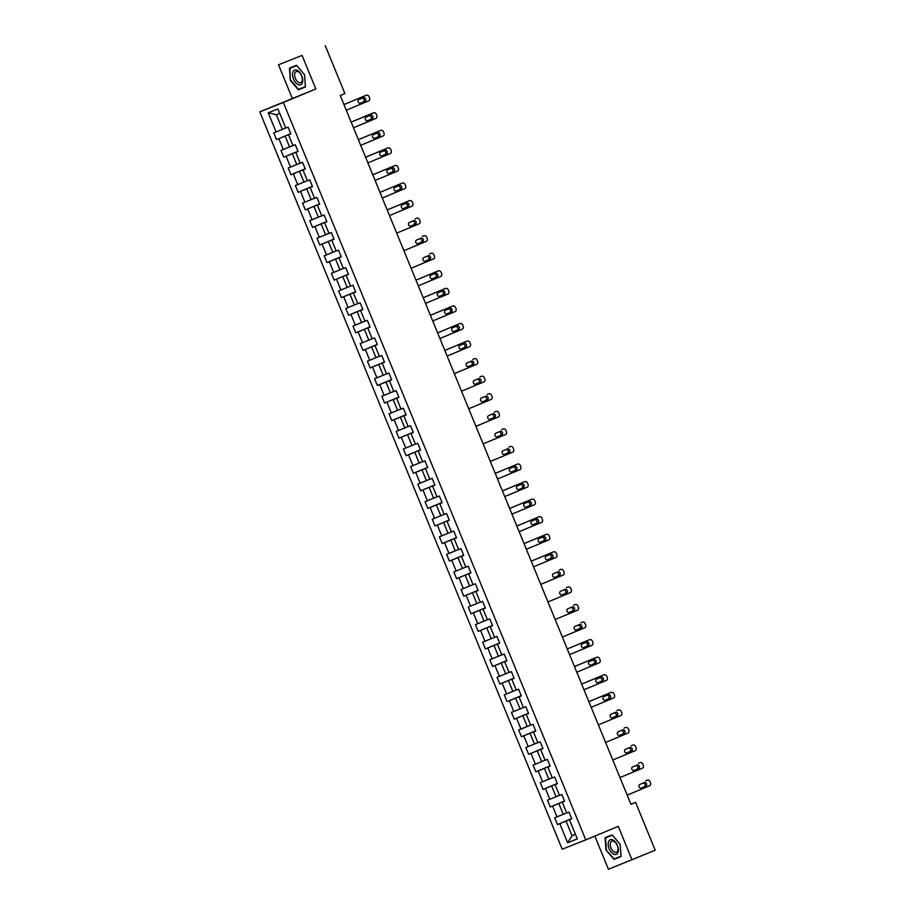 <?xml version="1.0" encoding="UTF-8"?>
<svg xmlns="http://www.w3.org/2000/svg" width="915" height="915" viewBox="0 0 915 915"><rect width="100%" height="100%" fill="white"/><g stroke="black" fill="none" stroke-linecap="round" stroke-linejoin="round"><path stroke-width="1.37" d="M594.842 836.104L608.441 869.25L655.22 850.229L635.605 802.386L630.927 804.239M259.78 111.836L562.199 849.223L585.783 839.867L283.364 102.48L259.78 111.836L315.835 88.961L302.076 55.415L278.503 64.771L292.262 98.317M278.503 64.771L302.076 55.415M571.761 818.765L569.462 819.771L571.795 818.856L569.016 812.097L566.694 813.023L562.256 802.215L564.589 801.288L561.821 794.529L559.488 795.455L555.062 784.647L557.384 783.732L554.616 776.972L552.283 777.899L547.856 767.09L550.178 766.164L547.41 759.404L545.088 760.331L540.651 749.522L542.984 748.607L540.205 741.848L537.883 742.774L533.445 731.966L535.778 731.039L533.01 724.291L530.677 725.206L526.251 714.398L528.573 713.483L525.805 706.723L523.471 707.65L519.045 696.841L521.367 695.915L518.599 689.167L516.277 690.082L511.84 679.273L514.173 678.358L511.394 671.599L509.072 672.525L504.634 661.717L506.967 660.79L504.199 654.042L501.866 654.957L497.44 644.149L499.762 643.234L496.994 636.474L494.66 637.4L490.234 626.592L492.556 625.666L489.788 618.917L487.466 619.832L483.029 609.024L485.362 608.109L482.582 601.349L480.261 602.276L475.823 591.467L478.156 590.541L475.388 583.793L473.055 584.708L468.629 573.899L470.951 572.984L468.183 566.225L465.849 567.151L461.423 556.343L463.745 555.416L460.977 548.668L458.655 549.583L454.217 538.775L456.551 537.86L453.771 531.1L451.45 532.027L447.012 521.218L449.345 520.292L446.577 513.544L444.244 514.459L439.818 503.65L442.139 502.735L439.372 495.976L437.038 496.902L432.612 486.094L434.934 485.167L432.166 478.419L429.844 479.334L425.406 468.526L427.74 467.611L424.96 460.851L422.639 461.778L418.201 450.969L420.534 450.043L417.766 443.295L415.433 444.21L411.007 433.401L413.328 432.486L410.56 425.727L408.227 426.653L403.801 415.845L406.123 414.918L403.355 408.17L401.033 409.085L396.595 398.277L398.929 397.362L396.149 390.602L393.827 391.529L389.39 380.72L391.723 379.794L388.955 373.046L386.622 373.96L382.196 363.152L384.517 362.237L381.749 355.478L379.416 356.404L374.99 345.596L377.312 344.669L374.544 337.921L372.222 338.836L367.784 328.028L370.118 327.113L367.338 320.353L365.016 321.279L360.579 310.471L362.912 309.544L360.144 302.796L357.811 303.711L353.384 292.903L355.706 291.988L352.938 285.228L350.605 286.155L346.179 275.346L348.501 274.42L345.733 267.672L343.411 268.587L338.973 257.79L341.306 256.863L338.527 250.104L336.205 251.03L331.768 240.222L334.101 239.295L331.333 232.547L329 233.462L324.573 222.665L326.895 221.739L324.127 214.979L321.794 215.906L317.368 205.097L319.69 204.171L316.922 197.423L314.6 198.338L310.162 187.541L312.495 186.614L309.716 179.855L307.394 180.781L302.957 169.973L305.29 169.046L302.522 162.298L300.189 163.213L295.762 152.416L298.084 151.49L295.316 144.73L292.983 145.657L288.557 134.848L290.879 133.922L288.111 127.174L285.789 128.089L277.931 108.954L268.244 112.797L276.353 114.741L282.358 129.381L285.732 127.974M569.462 819.771L577.308 838.918L567.62 842.761L559.774 823.614L557.452 824.541L571.692 818.605M268.244 112.797L276.101 131.943L273.768 132.858L276.536 139.618L278.869 138.691L283.295 149.5L280.974 150.426L283.742 157.174L286.075 156.259L290.501 167.068L288.179 167.983L290.947 174.742L293.269 173.816L297.707 184.624L295.373 185.551L298.153 192.299L300.475 191.384L304.912 202.181L302.579 203.107L305.347 209.867L307.68 208.94L312.106 219.749L309.785 220.675L312.553 227.423L314.886 226.508L319.312 237.305L316.99 238.232L319.758 244.991L322.08 244.065L326.518 254.873L324.185 255.8L326.964 262.548L329.286 261.633L333.723 272.43L331.39 273.356L334.158 280.116L336.491 279.189L340.918 289.998L338.596 290.924L341.364 297.672L343.697 296.757L348.123 307.554L345.801 308.481L348.569 315.24L350.891 314.314L355.329 325.122L352.996 326.049L355.775 332.797L358.097 331.882L362.534 342.679L360.201 343.605L362.969 350.365L365.302 349.438L369.729 360.247L367.407 361.173L370.175 367.922L372.508 366.995L376.934 377.803L374.612 378.73L377.38 385.49L379.702 384.563L384.14 395.372L381.807 396.298L384.586 403.046L386.908 402.12L391.346 412.928L389.012 413.854L391.78 420.614L394.113 419.688L398.54 430.496L396.218 431.423L398.986 438.171L401.319 437.244L405.745 448.053L403.424 448.979L406.191 455.739L408.513 454.812L412.951 465.621L410.618 466.547L413.397 473.295L415.719 472.369L420.157 483.177L417.823 484.104L420.591 490.863L422.924 489.937L427.351 500.745L425.029 501.672L427.797 508.42L430.13 507.493L434.556 518.302L432.235 519.228L435.002 525.988L437.324 525.061L441.762 535.87L439.429 536.796L442.208 543.544L444.53 542.618L448.968 553.426L446.634 554.353L449.402 561.112L451.736 560.186L456.162 570.994L453.84 571.921L456.608 578.669L458.941 577.742L463.367 588.551L461.046 589.477L463.813 596.237L466.135 595.31L470.573 606.119L468.24 607.034L471.019 613.793L473.341 612.867L477.779 623.675L475.445 624.602L478.213 631.361L480.547 630.435L484.973 641.243L482.651 642.158L485.419 648.918L487.752 647.992L492.178 658.8L489.857 659.726L492.625 666.486L494.946 665.56L499.384 676.368L497.051 677.283L499.83 684.043L502.152 683.116L506.59 693.925L504.257 694.851L507.024 701.611L509.358 700.684L513.784 711.493L511.462 712.408L514.23 719.167L516.563 718.241L520.99 729.049L518.668 729.976L521.436 736.735L523.757 735.809L528.195 746.617L525.862 747.532L528.641 754.292L530.963 753.365L535.401 764.174L533.068 765.1L535.835 771.848L538.169 770.933L542.595 781.742L540.273 782.657L543.041 789.416L545.374 788.49L549.801 799.298L547.479 800.225L550.247 806.973L552.568 806.058L557.006 816.866L554.673 817.781L557.452 824.541M325.282 45.75L344.909 93.593L340.266 95.526L630.961 804.319L635.605 802.386M562.256 802.215L564.555 801.208M566.648 812.897L563.263 814.304L558.836 803.496L564.521 801.128M557.006 816.866L563.263 814.304M552.568 806.058L558.836 803.496M555.062 784.647L557.349 783.64M559.442 795.341L556.068 796.748L551.631 785.939L557.315 783.572M549.801 799.298L556.068 796.748M545.374 788.49L551.631 785.939M547.856 767.09L550.144 766.084M552.237 777.773L548.863 779.18L544.425 768.371L550.121 766.004M542.595 781.742L548.863 779.18M538.169 770.933L544.425 768.371M540.651 749.522L542.95 748.516M545.031 760.216L541.657 761.623L537.231 750.815L542.915 748.447M535.401 764.174L541.657 761.623M530.963 753.365L537.231 750.815M533.445 731.966L535.744 730.959M537.837 742.648L534.452 744.055L530.025 733.247L535.71 730.879M528.195 746.617L534.452 744.055M523.757 735.809L530.025 733.247M526.251 714.398L528.538 713.391M530.631 725.092L527.257 726.499L522.82 715.69L528.504 713.323M520.99 729.049L527.257 726.499M516.563 718.241L522.82 715.69M519.045 696.841L521.333 695.835M523.426 707.524L520.052 708.931L515.614 698.122L521.31 695.755M513.784 711.493L520.052 708.931M509.358 700.684L515.614 698.122M511.84 679.273L514.139 678.267M516.22 689.967L512.846 691.374L508.42 680.566L514.104 678.198M506.59 693.925L512.846 691.374M502.152 683.116L508.42 680.566M504.634 661.717L506.933 660.71M509.026 672.399L505.64 673.806L501.214 662.998L506.899 660.63M499.384 676.368L505.64 673.806M494.946 665.56L501.214 662.998M497.44 644.149L499.727 643.142M501.82 654.843L498.446 656.249L494.009 645.441L499.693 643.073M492.178 658.8L498.446 656.249M487.752 647.992L494.009 645.441M490.234 626.592L492.522 625.586M494.615 637.275L491.241 638.681L486.803 627.873L492.499 625.505M484.973 641.243L491.241 638.681M480.547 630.435L486.803 627.873M483.029 609.024L485.327 608.018M487.409 619.718L484.035 621.125L479.609 610.316L485.293 607.949M477.779 623.675L484.035 621.125M473.341 612.867L479.609 610.316M475.823 591.467L478.122 590.461M480.215 602.15L476.829 603.557L472.403 592.748L478.088 590.381M470.573 606.119L476.829 603.557M466.135 595.31L472.403 592.748M468.629 573.899L470.916 572.893M473.009 584.594L469.635 586L465.197 575.192L470.882 572.824M463.367 588.551L469.635 586M458.941 577.742L465.197 575.192M461.423 556.343L463.711 555.336M465.804 567.025L462.43 568.432L457.992 557.624L463.688 555.256M456.162 570.994L462.43 568.432M451.736 560.186L457.992 557.624M454.217 538.775L456.516 537.768M458.598 549.469L455.224 550.876L450.798 540.067L456.482 537.7M448.968 553.426L455.224 550.876M444.53 542.618L450.798 540.067M447.012 521.218L449.311 520.212M451.404 531.901L448.018 533.308L443.592 522.499L449.276 520.132M441.762 535.87L448.018 533.308M437.324 525.061L443.592 522.499M439.818 503.65L442.105 502.655M444.198 514.344L440.824 515.751L436.386 504.943L442.071 502.575M434.556 518.302L440.824 515.751M430.13 507.493L436.386 504.943M432.612 486.094L434.9 485.087M436.993 496.776L433.619 498.183L429.181 487.375L434.877 485.007M427.351 500.745L433.619 498.183M422.924 489.937L429.181 487.375M425.406 468.526L427.705 467.531M429.787 479.22L426.413 480.627L421.987 469.818L427.671 467.451M420.157 483.177L426.413 480.627M415.719 472.369L421.987 469.818M418.201 450.969L420.5 449.963M422.593 461.652L419.207 463.059L414.781 452.25L420.465 449.883M412.951 465.621L419.207 463.059M408.513 454.812L414.781 452.25M411.007 433.401L413.294 432.406M415.387 444.095L412.013 445.502L407.575 434.694L413.26 432.326M405.745 448.053L412.013 445.502M401.319 437.244L407.575 434.694M403.801 415.845L406.088 414.838M408.182 426.527L404.807 427.934L400.37 417.126L406.066 414.758M398.54 430.496L404.807 427.934M394.113 419.688L400.37 417.126M396.595 398.277L398.894 397.282M400.976 408.971L397.602 410.378L393.175 399.569L398.86 397.202M391.346 412.928L397.602 410.378M386.908 402.12L393.175 399.569M389.39 380.72L391.689 379.714M393.782 391.403L390.396 392.81L385.97 382.001L391.654 379.634M384.14 395.372L390.396 392.81M379.702 384.563L385.97 382.001M382.196 363.152L384.483 362.157M386.576 373.846L383.202 375.253L378.764 364.445L384.449 362.077M376.934 377.803L383.202 375.253M372.508 366.995L378.764 364.445M374.99 345.596L377.277 344.589M379.37 356.278L375.996 357.685L371.559 346.876L377.255 344.509M369.729 360.247L375.996 357.685M365.302 349.438L371.559 346.876M367.784 328.028L370.083 327.032M372.165 338.722L368.791 340.128L364.364 329.32L370.049 326.952M362.534 342.679L368.791 340.128M358.097 331.882L364.364 329.32M360.579 310.471L362.878 309.464M364.971 321.154L361.585 322.56L357.159 311.752L362.843 309.384M355.329 325.122L361.585 322.56M350.891 314.314L357.159 311.752M353.384 292.903L355.672 291.908M357.765 303.597L354.391 305.004L349.953 294.195L355.638 291.828M348.123 307.554L354.391 305.004M343.697 296.757L349.953 294.195M346.179 275.346L348.466 274.34M350.559 286.029L347.185 287.436L342.748 276.627L348.443 274.26M340.918 289.998L347.185 287.436M336.491 279.189L342.748 276.627M338.973 257.79L341.272 256.783M343.354 268.472L339.98 269.879L335.553 259.071L341.238 256.703M333.723 272.43L339.98 269.879M329.286 261.633L335.553 259.071M331.768 240.222L334.067 239.215M336.16 250.904L332.774 252.311L328.348 241.503L334.032 239.135M326.518 254.873L332.774 252.311M322.08 244.065L328.348 241.503M324.573 222.665L326.861 221.659M328.954 233.348L325.58 234.755L321.142 223.946L326.827 221.579M319.312 237.305L325.58 234.755M314.886 226.508L321.142 223.946M317.368 205.097L319.655 204.091M321.748 215.78L318.374 217.187L313.937 206.378L319.632 204.011M312.106 219.749L318.374 217.187M307.68 208.94L313.937 206.378M310.162 187.541L312.461 186.534M314.543 198.223L311.169 199.63L306.742 188.822L312.427 186.454M304.912 202.181L311.169 199.63M300.475 191.384L306.742 188.822M302.957 169.973L305.255 168.966M307.349 180.655L303.963 182.062L299.537 171.265L305.221 168.886M297.707 184.624L303.963 182.062M293.269 173.816L299.537 171.265M295.762 152.416L298.05 151.41M300.143 163.099L296.769 164.506L292.331 153.697L298.016 151.33M290.501 167.068L296.769 164.506M286.075 156.259L292.331 153.697M288.557 134.848L290.844 133.842M292.937 145.531L289.563 146.938L285.125 136.141L290.821 133.762M283.295 149.5L289.563 146.938M278.869 138.691L285.125 136.141M276.101 131.943L282.358 129.381M632.025 859.894L618.265 826.348L585.783 839.867M315.835 88.961L283.364 102.48M279.761 113.391L276.353 114.741M575.421 834.286L572.035 835.692L575.443 834.343M571.726 818.696L566.042 821.064L572.035 835.692L567.62 842.761M559.774 823.614L566.042 821.064M276.536 139.618L290.787 133.681M283.742 157.174L297.981 151.25M290.947 174.742L305.187 168.806M298.153 192.299L312.392 186.374M305.347 209.867L319.598 203.931M312.553 227.423L326.792 221.499M319.758 244.991L333.998 239.055M326.964 262.548L341.204 256.623M334.158 280.116L348.409 274.18M341.364 297.672L355.603 291.748M348.569 315.24L362.809 309.304M355.775 332.797L370.015 326.872M362.969 350.365L377.22 344.429M370.175 367.922L384.414 361.997M377.38 385.49L391.62 379.553M384.586 403.046L398.826 397.121M391.78 420.614L406.031 414.678M398.986 438.171L413.225 432.246M406.191 455.739L420.431 449.803M413.397 473.295L427.637 467.371M420.591 490.863L434.842 484.927M427.797 508.42L442.037 502.495M435.002 525.988L449.242 520.052M442.208 543.544L456.448 537.62M449.402 561.112L463.653 555.176M456.608 578.669L470.848 572.744M463.813 596.237L478.053 590.301M471.019 613.793L485.259 607.869M478.213 631.361L492.464 625.425M485.419 648.918L499.659 642.993M492.625 666.486L506.864 660.55M499.83 684.043L514.07 678.118M507.024 701.611L521.275 695.675M514.23 719.167L528.47 713.231M521.436 736.735L535.675 730.799M528.641 754.292L542.881 748.356M535.835 771.848L550.087 765.924M543.041 789.416L557.281 783.48M550.247 806.973L564.486 801.048M290.341 80.36L298.347 89.807L305.45 86.994L304.546 74.721L296.54 65.262L289.437 68.087L290.341 80.36L289.872 68.305L296.757 65.571L304.512 74.733L305.393 86.628L298.507 89.35L290.753 80.188M621.079 856.577L620.176 844.305L612.169 834.846L605.067 837.671L605.97 849.944L613.976 859.391L621.079 856.577M302.041 87.954L305.45 86.914M302.247 88.183L298.347 89.807M617.671 857.538L621.079 856.497M617.877 857.767L613.976 859.391M606.382 849.772L605.501 837.888L612.387 835.155L620.141 844.316L621.022 856.211L614.137 858.933L605.97 849.944M343.971 104.573L366.309 95.263A2.436 2.013 68.4 0 1 369.088 96.75L369.557 97.871A2.436 2.013 68.4 0 1 368.619 100.89L346.282 110.2M364.776 95.881A2.436 2.013 -111.6 0 0 364.742 95.892A2.436 2.013 -111.6 0 1 364.742 95.892L343.96 104.539M363.392 97.665A1.944 1.613 -111.6 0 1 364.868 101.268L360.407 103.132A1.944 1.613 -111.6 0 1 358.932 99.529L363.392 97.665M362.066 98.225A1.944 1.613 -111.6 0 1 363.278 101.908L360.144 103.212M298.164 84.615A7.915 4.461 -112.6 0 0 302.716 79.697A7.915 4.461 -112.6 0 0 297.101 70.306A7.915 4.461 -112.6 0 0 292.548 75.224A7.915 4.461 -112.6 0 0 298.164 84.615M298.873 82.533A5.993 3.374 -112.6 0 0 300.783 82.636A5.993 3.374 -112.6 0 0 302.087 77.317A5.993 3.374 -112.6 0 0 298.073 71.69A5.993 3.374 -112.6 0 0 296.174 71.576A5.993 3.374 -112.6 0 0 294.87 76.906A5.993 3.374 -112.6 0 0 298.873 82.533M289.872 68.305L296.746 65.503M617.408 845.403A7.915 4.461 -112.6 0 0 610.259 839.73A7.915 4.461 -112.6 0 0 609.115 848.685A7.915 4.461 -112.6 0 0 616.264 854.358A7.915 4.461 -112.6 0 0 617.408 845.403M617.248 845.449A5.993 3.374 -112.6 0 0 611.803 841.16A5.993 3.374 -112.6 0 0 610.968 847.942A5.993 3.374 -112.6 0 0 616.413 852.22A5.993 3.374 -112.6 0 0 617.248 845.449M605.501 837.888L612.375 835.086M351.177 122.13L373.514 112.831A2.436 2.013 68.4 0 1 376.294 114.306L376.763 115.427A2.436 2.013 68.4 0 1 375.825 118.458L353.487 127.757M373.514 112.831L371.925 113.46A2.436 2.013 -111.6 0 1 371.947 113.449L351.166 122.107M370.586 115.233A1.944 1.613 -111.6 0 1 372.073 118.836L367.613 120.689A1.944 1.613 -111.6 0 1 366.137 117.086L370.586 115.233M369.26 115.782A1.944 1.613 -111.6 0 1 370.472 119.465L367.35 120.769M358.383 139.698L380.72 130.388A2.436 2.013 68.4 0 1 383.499 131.863L383.957 132.995A2.436 2.013 68.4 0 1 383.03 136.015L360.682 145.325M380.72 130.388L379.13 131.017A2.436 2.013 -111.6 0 1 379.176 131.005A2.436 2.013 -111.6 0 1 379.153 131.017L358.371 139.663M377.792 132.789A1.944 1.613 -111.6 0 1 379.268 136.392L374.818 138.256A1.944 1.613 -111.6 0 1 373.343 134.654L377.792 132.789M376.465 133.35A1.944 1.613 -111.6 0 1 377.678 137.033L374.555 138.337M365.577 157.254L387.926 147.956A2.436 2.013 68.4 0 1 390.705 149.431L391.163 150.552A2.436 2.013 68.4 0 1 390.236 153.583L367.887 162.881M387.949 147.944L386.359 148.573A2.436 2.013 -111.6 0 1 386.382 148.562A2.436 2.013 -111.6 0 0 386.324 148.585L365.565 157.231M384.998 150.357A1.944 1.613 -111.6 0 1 386.473 153.96L382.024 155.813A1.944 1.613 -111.6 0 1 380.537 152.21L384.998 150.357M383.671 150.906A1.944 1.613 -111.6 0 1 384.883 154.589L381.749 155.893M372.782 174.822L395.12 165.512A2.436 2.013 68.4 0 1 397.899 166.988L398.368 168.12A2.436 2.013 68.4 0 1 397.43 171.139L375.093 180.449M395.154 165.501L393.553 166.141A2.436 2.013 -111.6 0 1 393.587 166.13A2.436 2.013 -111.6 0 0 393.53 166.141L372.771 174.788M392.203 167.914A1.944 1.613 -111.6 0 1 393.679 171.517L389.218 173.381A1.944 1.613 -111.6 0 1 387.743 169.778L392.203 167.914M390.877 168.474A1.944 1.613 -111.6 0 1 392.089 172.157L388.955 173.461M379.988 192.379L402.325 183.08A2.436 2.013 68.4 0 1 405.105 184.556L405.574 185.676A2.436 2.013 68.4 0 1 404.636 188.707L382.298 198.006M402.348 183.069L400.759 183.698A2.436 2.013 -111.6 0 1 400.781 183.686A2.436 2.013 -111.6 0 0 400.736 183.709L379.977 192.356M399.397 185.482A1.944 1.613 -111.6 0 1 400.884 189.085L396.424 190.938A1.944 1.613 -111.6 0 1 394.948 187.335L399.397 185.482M398.071 186.031A1.944 1.613 -111.6 0 1 399.283 189.714L396.161 191.018M387.194 209.947L409.531 200.637A2.436 2.013 68.4 0 1 412.31 202.112L412.768 203.244A2.436 2.013 68.4 0 1 411.841 206.264L389.493 215.574M409.554 200.625L407.964 201.266A2.436 2.013 -111.6 0 1 407.987 201.254A2.436 2.013 -111.6 0 0 407.941 201.266L387.182 209.912M406.603 203.039A1.944 1.613 -111.6 0 1 408.079 206.641L403.629 208.506A1.944 1.613 -111.6 0 1 402.154 204.903L406.603 203.039M405.276 203.599A1.944 1.613 -111.6 0 1 406.489 207.282L403.366 208.574M416.76 218.193L415.17 218.822A2.436 2.013 -111.6 0 1 415.193 218.811A2.436 2.013 -111.6 0 0 415.135 218.834L416.737 218.205A2.436 2.013 68.4 0 1 419.516 219.68L419.974 220.801A2.436 2.013 68.4 0 1 419.047 223.832L396.698 233.131M413.809 220.607A1.944 1.613 -111.6 0 1 415.284 224.209L410.835 226.062A1.944 1.613 -111.6 0 1 409.348 222.459L413.809 220.607M412.482 221.156A1.944 1.613 -111.6 0 1 413.694 224.838L410.56 226.142M422.398 236.379A2.436 2.013 -111.6 0 0 422.364 236.39A2.436 2.013 -111.6 0 0 422.341 236.39L423.931 235.761A2.436 2.013 68.4 0 1 426.71 237.237L427.179 238.369A2.436 2.013 68.4 0 1 426.241 241.388L403.904 250.699M421.014 238.163A1.944 1.613 -111.6 0 1 422.49 241.766L418.029 243.63A1.944 1.613 -111.6 0 1 416.554 240.027L421.014 238.163M419.688 238.724A1.944 1.613 -111.6 0 1 420.9 242.406L417.766 243.699M429.593 253.935A2.436 2.013 -111.6 0 0 429.547 253.958L431.137 253.329A2.436 2.013 68.4 0 0 431.137 253.329A2.436 2.013 68.4 0 1 433.916 254.805L434.385 255.925A2.436 2.013 68.4 0 1 433.447 258.956L411.11 268.255M428.209 255.731A1.944 1.613 -111.6 0 1 429.695 259.334L425.235 261.187A1.944 1.613 -111.6 0 1 423.759 257.584L428.209 255.731M426.882 256.28A1.944 1.613 -111.6 0 1 428.094 259.963L424.972 261.267M416.005 280.196L438.342 270.886A2.436 2.013 68.4 0 0 438.342 270.886A2.436 2.013 68.4 0 1 441.122 272.361L441.579 273.494A2.436 2.013 68.4 0 1 440.653 276.513L418.304 285.823M436.752 271.515L436.775 271.503A2.436 2.013 -111.6 0 1 436.798 271.503A2.436 2.013 -111.6 0 0 436.752 271.515L415.993 280.162M435.414 273.288A1.944 1.613 -111.6 0 1 436.89 276.89L432.44 278.755A1.944 1.613 -111.6 0 1 430.965 275.152L435.414 273.288M434.087 273.848A1.944 1.613 -111.6 0 1 435.3 277.531L432.177 278.823M423.199 297.752L445.548 288.454A2.436 2.013 68.4 0 0 445.548 288.454A2.436 2.013 68.4 0 1 448.327 289.929L448.785 291.05A2.436 2.013 68.4 0 1 447.858 294.081L425.509 303.38M443.947 289.083L443.981 289.071A2.436 2.013 -111.6 0 1 444.004 289.06A2.436 2.013 -111.6 0 0 443.947 289.083L423.188 297.73M442.62 290.856A1.944 1.613 -111.6 0 1 444.095 294.458L439.646 296.311A1.944 1.613 -111.6 0 1 438.159 292.709L442.62 290.856M441.293 291.405A1.944 1.613 -111.6 0 1 442.505 295.088L439.372 296.391M430.405 315.32L452.742 306.01A2.436 2.013 68.4 0 0 452.742 306.01A2.436 2.013 68.4 0 1 455.521 307.486L455.99 308.618A2.436 2.013 68.4 0 1 455.052 311.638L432.715 320.948M451.209 306.628A2.436 2.013 -111.6 0 0 451.175 306.628A2.436 2.013 -111.6 0 1 451.175 306.628L430.393 315.286M449.825 308.412A1.944 1.613 -111.6 0 1 451.301 312.015L446.84 313.868A1.944 1.613 -111.6 0 1 445.365 310.276L449.825 308.412M448.499 308.973A1.944 1.613 -111.6 0 1 449.711 312.656L446.577 313.948M437.61 332.877L459.948 323.578A2.436 2.013 68.4 0 0 459.948 323.578A2.436 2.013 68.4 0 1 462.727 325.054L463.196 326.175A2.436 2.013 68.4 0 1 462.258 329.206L439.921 338.504M458.404 324.185A2.436 2.013 -111.6 0 0 458.381 324.196A2.436 2.013 -111.6 0 1 458.381 324.196L437.599 332.854M457.02 325.98A1.944 1.613 -111.6 0 1 458.507 329.583L454.046 331.436A1.944 1.613 -111.6 0 1 452.57 327.833L457.02 325.98M455.693 326.529A1.944 1.613 -111.6 0 1 456.905 330.212L453.783 331.516M444.816 350.445L467.153 341.135A2.436 2.013 68.4 0 0 467.153 341.135A2.436 2.013 68.4 0 1 469.933 342.61L470.39 343.743A2.436 2.013 68.4 0 1 469.464 346.762L447.115 356.072M465.609 341.753A2.436 2.013 -111.6 0 0 465.586 341.753A2.436 2.013 -111.6 0 1 465.586 341.753L444.804 350.411M464.225 343.537A1.944 1.613 -111.6 0 1 465.701 347.14L461.251 348.992A1.944 1.613 -111.6 0 1 459.776 345.401L464.225 343.537M462.899 344.097A1.944 1.613 -111.6 0 1 464.111 347.78L460.988 349.072M472.815 359.309A2.436 2.013 -111.6 0 0 472.792 359.321A2.436 2.013 -111.6 0 1 472.792 359.321L474.359 358.703A2.436 2.013 68.4 0 0 474.359 358.703A2.436 2.013 68.4 0 1 477.138 360.178L477.596 361.299A2.436 2.013 68.4 0 1 476.669 364.33L454.32 373.629M471.431 361.105A1.944 1.613 -111.6 0 1 472.906 364.708L468.457 366.56A1.944 1.613 -111.6 0 1 466.97 362.958L471.431 361.105M470.104 361.654A1.944 1.613 -111.6 0 1 471.317 365.337L468.183 366.641M480.02 376.877A2.436 2.013 -111.6 0 0 479.986 376.877A2.436 2.013 -111.6 0 1 479.986 376.877L481.553 376.259A2.436 2.013 68.4 0 0 481.553 376.259A2.436 2.013 68.4 0 1 484.332 377.735L484.801 378.867A2.436 2.013 68.4 0 1 483.863 381.887L461.526 391.197M478.637 378.661A1.944 1.613 -111.6 0 1 480.112 382.264L475.651 384.117A1.944 1.613 -111.6 0 1 474.176 380.514L478.637 378.661M477.31 379.222A1.944 1.613 -111.6 0 1 478.522 382.905L475.388 384.197M487.215 394.434A2.436 2.013 -111.6 0 0 487.169 394.457L488.759 393.827A2.436 2.013 68.4 0 1 491.538 395.303L492.007 396.424A2.436 2.013 68.4 0 1 491.069 399.455L468.732 408.753M485.831 396.229A1.944 1.613 -111.6 0 1 487.318 399.832L482.857 401.685A1.944 1.613 -111.6 0 1 481.382 398.082L485.831 396.229M484.504 396.778A1.944 1.613 -111.6 0 1 485.716 400.461L482.594 401.765M494.42 412.002A2.436 2.013 -111.6 0 0 494.397 412.002A2.436 2.013 -111.6 0 0 494.375 412.013L495.964 411.384A2.436 2.013 68.4 0 1 498.744 412.859L499.201 413.992A2.436 2.013 68.4 0 1 498.275 417.011L475.926 426.321M493.036 413.786A1.944 1.613 -111.6 0 1 494.512 417.389L490.063 419.242A1.944 1.613 -111.6 0 1 488.587 415.639L493.036 413.786M491.71 414.346A1.944 1.613 -111.6 0 1 492.922 418.029L489.8 419.322M501.626 429.558A2.436 2.013 -111.6 0 0 501.603 429.57A2.436 2.013 -111.6 0 1 501.603 429.57L503.17 428.952A2.436 2.013 68.4 0 0 503.17 428.952A2.436 2.013 68.4 0 1 505.949 430.427L506.407 431.548A2.436 2.013 68.4 0 1 505.48 434.579L483.131 443.878M500.242 431.354A1.944 1.613 -111.6 0 1 501.717 434.957L497.268 436.81A1.944 1.613 -111.6 0 1 495.781 433.207L500.242 431.354M498.915 431.903A1.944 1.613 -111.6 0 1 500.128 435.586L496.994 436.89M508.832 447.126A2.436 2.013 -111.6 0 0 508.797 447.126A2.436 2.013 -111.6 0 1 508.797 447.126L510.364 446.509A2.436 2.013 68.4 0 1 513.143 447.984L513.612 449.116A2.436 2.013 68.4 0 1 512.675 452.136L490.337 461.446M507.448 448.91A1.944 1.613 -111.6 0 1 508.923 452.513L504.462 454.366A1.944 1.613 -111.6 0 1 502.987 450.763L507.448 448.91M506.121 449.471A1.944 1.613 -111.6 0 1 507.333 453.154L504.199 454.446M495.232 473.375L517.57 464.077A2.436 2.013 68.4 0 1 520.349 465.552L520.818 466.673A2.436 2.013 68.4 0 1 519.88 469.704L497.543 479.003M517.57 464.077L515.98 464.706A2.436 2.013 -111.6 0 1 516.003 464.694L495.221 473.352M514.642 466.478A1.944 1.613 -111.6 0 1 516.129 470.081L511.668 471.934A1.944 1.613 -111.6 0 1 510.193 468.331L514.642 466.478M513.315 467.027A1.944 1.613 -111.6 0 1 514.527 470.71L511.405 472.014M502.438 490.932L524.775 481.633A2.436 2.013 68.4 0 1 527.555 483.109L528.012 484.241A2.436 2.013 68.4 0 1 527.086 487.26L504.737 496.571M524.775 481.633L523.186 482.262A2.436 2.013 -111.6 0 1 523.231 482.251A2.436 2.013 -111.6 0 1 523.208 482.251L502.426 490.909M521.847 484.035A1.944 1.613 -111.6 0 1 523.323 487.638L518.874 489.491A1.944 1.613 -111.6 0 1 517.398 485.888L521.847 484.035M520.521 484.595A1.944 1.613 -111.6 0 1 521.733 488.278L518.611 489.571M509.632 508.5L531.981 499.201A2.436 2.013 68.4 0 1 534.76 500.677L535.218 501.797A2.436 2.013 68.4 0 1 534.291 504.828L511.943 514.127M532.004 499.19L530.414 499.819A2.436 2.013 -111.6 0 1 530.437 499.807A2.436 2.013 -111.6 0 0 530.38 499.83L509.621 508.477M529.053 501.603A1.944 1.613 -111.6 0 1 530.528 505.206L526.079 507.059A1.944 1.613 -111.6 0 1 524.592 503.456L529.053 501.603M527.726 502.152A1.944 1.613 -111.6 0 1 528.939 505.835L525.805 507.139M516.838 526.056L539.175 516.758A2.436 2.013 68.4 0 1 541.954 518.233L542.423 519.365A2.436 2.013 68.4 0 1 541.486 522.385L519.148 531.695M539.21 516.746L537.608 517.375A2.436 2.013 -111.6 0 1 537.643 517.364A2.436 2.013 -111.6 0 0 537.585 517.387L516.826 526.034M536.259 519.16A1.944 1.613 -111.6 0 1 537.734 522.762L533.273 524.615A1.944 1.613 -111.6 0 1 531.798 521.012L536.259 519.16M534.932 519.72A1.944 1.613 -111.6 0 1 536.144 523.391L533.01 524.695M524.043 543.624L546.381 534.326A2.436 2.013 68.4 0 1 549.16 535.801L549.629 536.922A2.436 2.013 68.4 0 1 548.691 539.953L526.354 549.252M546.415 534.314L544.814 534.943A2.436 2.013 -111.6 0 1 544.837 534.932A2.436 2.013 -111.6 0 0 544.791 534.955L524.032 543.601M543.453 536.728A1.944 1.613 -111.6 0 1 544.94 540.33L540.479 542.183A1.944 1.613 -111.6 0 1 539.004 538.58L543.453 536.728M542.126 537.277A1.944 1.613 -111.6 0 1 543.338 540.959L540.216 542.263M531.249 561.181L553.586 551.882A2.436 2.013 68.4 0 1 556.366 553.358L556.823 554.49A2.436 2.013 68.4 0 1 555.897 557.51L533.548 566.82M553.609 551.871L552.019 552.5A2.436 2.013 -111.6 0 1 552.042 552.488A2.436 2.013 -111.6 0 0 551.997 552.511L531.238 561.158M550.658 554.284A1.944 1.613 -111.6 0 1 552.134 557.887L547.685 559.74A1.944 1.613 -111.6 0 1 546.209 556.137L550.658 554.284M549.332 554.845A1.944 1.613 -111.6 0 1 550.544 558.516L547.422 559.82M560.815 569.439L559.225 570.068A2.436 2.013 -111.6 0 1 559.248 570.056A2.436 2.013 -111.6 0 0 559.191 570.079L560.792 569.439A2.436 2.013 68.4 0 1 560.815 569.439A2.436 2.013 68.4 0 1 563.571 570.926L564.029 572.047A2.436 2.013 68.4 0 1 563.102 575.077L540.754 584.376M557.864 571.852A1.944 1.613 -111.6 0 1 559.34 575.455L554.89 577.308A1.944 1.613 -111.6 0 1 553.415 573.705L557.864 571.852M556.537 572.401A1.944 1.613 -111.6 0 1 557.75 576.084L554.616 577.388M568.021 586.995L566.419 587.624A2.436 2.013 -111.6 0 1 566.454 587.613A2.436 2.013 -111.6 0 0 566.396 587.636L567.986 587.007A2.436 2.013 68.4 0 1 570.766 588.482L571.235 589.615A2.436 2.013 68.4 0 1 570.297 592.634L547.959 601.944M565.07 589.409A1.944 1.613 -111.6 0 1 566.545 593.012L562.085 594.864A1.944 1.613 -111.6 0 1 560.609 591.262L565.07 589.409M563.743 589.969A1.944 1.613 -111.6 0 1 564.955 593.641L561.821 594.944M573.648 605.181A2.436 2.013 -111.6 0 0 573.602 605.204L575.192 604.563A2.436 2.013 68.4 0 1 575.226 604.563A2.436 2.013 68.4 0 1 577.971 606.05L578.44 607.171A2.436 2.013 68.4 0 1 577.502 610.202L555.165 619.501M572.264 606.977A1.944 1.613 -111.6 0 1 573.751 610.58L569.29 612.432A1.944 1.613 -111.6 0 1 567.815 608.83L572.264 606.977M570.937 607.526A1.944 1.613 -111.6 0 1 572.149 611.209L569.027 612.512M580.853 622.738A2.436 2.013 -111.6 0 0 580.808 622.76L582.398 622.131A2.436 2.013 68.4 0 0 582.398 622.131A2.436 2.013 68.4 0 1 585.177 623.607L585.634 624.739A2.436 2.013 68.4 0 1 584.708 627.759L562.359 637.069M579.47 624.533A1.944 1.613 -111.6 0 1 580.945 628.136L576.496 629.989A1.944 1.613 -111.6 0 1 575.02 626.386L579.47 624.533M578.143 625.094A1.944 1.613 -111.6 0 1 579.355 628.765L576.233 630.069M567.254 648.998L589.603 639.688A2.436 2.013 68.4 0 0 589.603 639.688A2.436 2.013 68.4 0 1 592.382 641.175L592.84 642.296A2.436 2.013 68.4 0 1 591.913 645.327L569.565 654.625M588.002 640.328L588.036 640.317A2.436 2.013 -111.6 0 1 588.059 640.306A2.436 2.013 -111.6 0 0 588.002 640.328L567.243 648.975M586.675 642.101A1.944 1.613 -111.6 0 1 588.151 645.704L583.701 647.557A1.944 1.613 -111.6 0 1 582.226 643.954L586.675 642.101M585.348 642.65A1.944 1.613 -111.6 0 1 586.561 646.333L583.427 647.637M574.46 666.555L596.797 657.256A2.436 2.013 68.4 0 0 596.797 657.256A2.436 2.013 68.4 0 1 599.577 658.731L600.046 659.864A2.436 2.013 68.4 0 1 599.108 662.883L576.77 672.193M595.265 657.862A2.436 2.013 -111.6 0 0 595.23 657.874A2.436 2.013 -111.6 0 1 595.23 657.874L574.448 666.532M593.881 659.658A1.944 1.613 -111.6 0 1 595.356 663.261L590.896 665.114A1.944 1.613 -111.6 0 1 589.42 661.511L593.881 659.658M592.554 660.207A1.944 1.613 -111.6 0 1 593.766 663.89L590.633 665.194M581.666 684.123L604.003 674.812A2.436 2.013 68.4 0 0 604.003 674.812A2.436 2.013 68.4 0 1 606.782 676.299L607.251 677.42A2.436 2.013 68.4 0 1 606.313 680.451L583.976 689.75M602.459 675.43A2.436 2.013 -111.6 0 0 602.436 675.442A2.436 2.013 -111.6 0 1 602.436 675.442L581.654 684.1M601.075 677.226A1.944 1.613 -111.6 0 1 602.562 680.829L598.101 682.682A1.944 1.613 -111.6 0 1 596.626 679.079L601.075 677.226M599.748 677.775A1.944 1.613 -111.6 0 1 600.961 681.458L597.838 682.762M588.871 701.679L611.209 692.381A2.436 2.013 68.4 0 0 611.209 692.381A2.436 2.013 68.4 0 1 613.988 693.856L614.445 694.988A2.436 2.013 68.4 0 1 613.519 698.008L591.17 707.306M609.664 692.987A2.436 2.013 -111.6 0 0 609.642 692.998A2.436 2.013 -111.6 0 1 609.642 692.998L588.86 701.656M608.281 694.782A1.944 1.613 -111.6 0 1 609.756 698.385L605.307 700.238A1.944 1.613 -111.6 0 1 603.831 696.635L608.281 694.782M606.954 695.331A1.944 1.613 -111.6 0 1 608.166 699.014L605.044 700.318M616.87 710.555A2.436 2.013 -111.6 0 0 616.847 710.566A2.436 2.013 -111.6 0 1 616.847 710.566L618.414 709.937A2.436 2.013 68.4 0 0 618.414 709.937A2.436 2.013 68.4 0 1 621.194 711.424L621.651 712.545A2.436 2.013 68.4 0 1 620.725 715.576L598.376 724.874M615.486 712.35A1.944 1.613 -111.6 0 1 616.962 715.953L612.512 717.806A1.944 1.613 -111.6 0 1 611.037 714.203L615.486 712.35M614.159 712.899A1.944 1.613 -111.6 0 1 615.372 716.582L612.238 717.886M624.076 728.111A2.436 2.013 -111.6 0 0 624.041 728.123A2.436 2.013 -111.6 0 1 624.041 728.123L625.608 727.505A2.436 2.013 68.4 0 0 625.608 727.505A2.436 2.013 68.4 0 1 628.399 728.981L628.857 730.113A2.436 2.013 68.4 0 1 627.919 733.132L605.581 742.431M622.692 729.907A1.944 1.613 -111.6 0 1 624.167 733.51L619.707 735.363A1.944 1.613 -111.6 0 1 618.231 731.76L622.692 729.907M621.365 730.456A1.944 1.613 -111.6 0 1 622.577 734.139L619.444 735.443M631.27 745.679A2.436 2.013 -111.6 0 0 631.224 745.702L632.814 745.062A2.436 2.013 68.4 0 0 632.814 745.062A2.436 2.013 68.4 0 1 635.593 746.549L636.062 747.669A2.436 2.013 68.4 0 1 635.124 750.7L612.787 759.999M629.886 747.475A1.944 1.613 -111.6 0 1 631.373 751.078L626.912 752.931A1.944 1.613 -111.6 0 1 625.437 749.328L629.886 747.475M628.559 748.024A1.944 1.613 -111.6 0 1 629.772 751.707L626.649 753.011M638.476 763.236A2.436 2.013 -111.6 0 0 638.43 763.259L640.02 762.63A2.436 2.013 68.4 0 1 642.799 764.105L643.256 765.237A2.436 2.013 68.4 0 1 642.33 768.257L619.981 777.556M637.092 765.032A1.944 1.613 -111.6 0 1 638.567 768.634L634.118 770.487A1.944 1.613 -111.6 0 1 632.642 766.884L637.092 765.032M635.765 765.581A1.944 1.613 -111.6 0 1 636.977 769.263L633.855 770.567M645.681 780.804A2.436 2.013 -111.6 0 0 645.658 780.815A2.436 2.013 -111.6 0 1 645.658 780.815L647.225 780.186A2.436 2.013 68.4 0 1 650.005 781.673L650.462 782.794A2.436 2.013 68.4 0 1 649.536 785.825L627.187 795.124M644.297 782.6A1.944 1.613 -111.6 0 1 645.773 786.202L641.324 788.055A1.944 1.613 -111.6 0 1 639.848 784.452L644.297 782.6M642.971 783.149A1.944 1.613 -111.6 0 1 644.183 786.831L641.049 788.135M364.868 101.268L363.278 101.908M372.073 118.836L370.472 119.465M379.268 136.392L377.678 137.033M386.324 148.585L387.926 147.956M386.473 153.96L384.883 154.589M393.53 166.141L395.12 165.512M393.679 171.517L392.089 172.157M400.736 183.709L402.325 183.08M400.884 189.085L399.283 189.714M407.941 201.266L409.531 200.637M408.079 206.641L406.489 207.282M415.135 218.834L416.737 218.205M415.284 224.209L413.694 224.838M422.341 236.39L423.931 235.761M422.49 241.766L420.9 242.406M429.695 259.334L428.094 259.963M436.89 276.89L435.3 277.531M444.095 294.458L442.505 295.088M451.301 312.015L449.711 312.656M458.507 329.583L456.905 330.212M465.701 347.14L464.111 347.78M472.906 364.708L471.317 365.337M480.112 382.264L478.522 382.905M487.169 394.457L488.759 393.827M487.318 399.832L485.716 400.461M494.375 412.013L495.964 411.384M494.512 417.389L492.922 418.029M501.717 434.957L500.128 435.586M508.923 452.513L507.333 453.154M516.129 470.081L514.527 470.71M523.323 487.638L521.733 488.278M530.38 499.83L531.981 499.201M530.528 505.206L528.939 505.835M537.585 517.387L539.175 516.758M537.734 522.762L536.144 523.391M544.791 534.955L546.381 534.326M544.94 540.33L543.338 540.959M551.997 552.511L553.586 551.882M552.134 557.887L550.544 558.516M559.191 570.079L560.792 569.439M559.34 575.455L557.75 576.084M566.396 587.636L567.986 587.007M566.545 593.012L564.955 593.641M573.602 605.204L575.192 604.563M573.751 610.58L572.149 611.209M580.945 628.136L579.355 628.765M588.151 645.704L586.561 646.333M595.356 663.261L593.766 663.89M602.562 680.829L600.961 681.458M609.756 698.385L608.166 699.014M616.962 715.953L615.372 716.582M624.167 733.51L622.577 734.139M631.373 751.078L629.772 751.707M638.43 763.259L640.02 762.63M638.567 768.634L636.977 769.263M645.773 786.202L644.183 786.831M371.947 113.449L373.537 112.82M379.153 131.017L380.743 130.376M422.364 236.39L423.965 235.75M487.192 394.445L488.782 393.816M494.397 412.002L495.987 411.373M516.003 464.694L517.593 464.065M523.208 482.251L524.798 481.622M573.625 605.192L575.226 604.563M638.453 763.247L640.043 762.618"/></g></svg>
